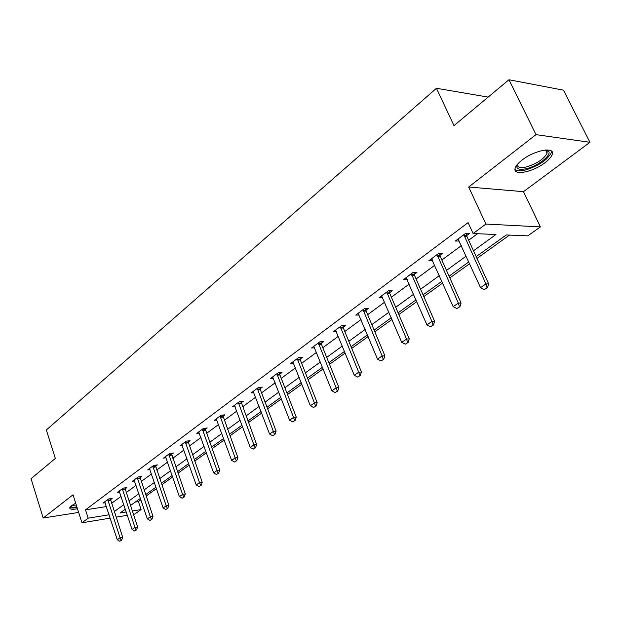 <?xml version="1.0" encoding="UTF-8"?>
<svg xmlns="http://www.w3.org/2000/svg" width="621" height="621" viewBox="0 0 621 621"><rect width="100%" height="100%" fill="white"/><g stroke="black" fill="none" stroke-linecap="round" stroke-linejoin="round"><path stroke-width="0.93" d="M75.715 503.22L71.493 505.704L69.746 507.761C69.661 509.36 72.238 509.686 77.47 508.746M545.005 162.702C548.933 159.713 551.324 156.989 552.185 154.513C555.554 146.339 534.502 150.111 522.09 160.055C518.302 162.997 516.012 165.66 515.22 168.027C512.115 176.154 532.655 172.382 545.005 162.702M135.277 502.071L138.405 501.582L141.091 509.585L134.734 514.087L133.391 514.304M110.204 518.131L81.949 522.789L73.03 494.797L43.183 518.015L31.05 478.698L55.347 458.414L46.342 429.996L436.447 88.267L453.99 125.628L508.948 79.752L563.449 90.161L589.95 142.31L536.008 134.641L468.676 187.014L485.917 224.065L540.417 226.898L527.757 235.864L506.278 234.948L476.167 256.636M468.676 187.014L523.48 191.687L589.95 142.31M523.48 191.687L540.417 226.898M138.405 501.582L140.905 499.781M146.121 496.039L156.492 488.587M161.802 484.776L172.576 477.037M177.994 473.148L189.203 465.09M194.722 461.131L206.397 452.748M212.017 448.711L224.173 439.978M229.917 435.857L242.578 426.759M248.439 422.559L261.643 413.074M267.62 408.781L281.391 398.884M287.5 394.506L301.876 384.174M308.117 379.695L323.13 368.913M329.51 364.333L345.206 353.062M351.727 348.373L368.137 336.59M374.812 331.793L391.991 319.458M398.822 314.552L416.815 301.627M423.817 296.605L442.672 283.06M449.845 277.913L469.631 263.7M476.982 258.421L509.476 235.087M43.183 518.015L78.65 512.434M508.948 79.752L536.008 134.641M488.153 97.109L436.447 88.267M473.497 250.806L495.954 234.505L473.117 233.535L468.094 222.629L85.512 509.849L106.432 506.581M111.57 503.375L121.087 496.358M126.156 492.624L136.046 485.335M141.208 481.531L151.485 473.963M156.748 470.081L167.429 462.21M172.793 458.259L183.901 450.078M189.366 446.049L200.932 437.526M206.498 433.427L218.538 424.554M224.228 420.363L236.764 411.125M242.563 406.848L255.642 397.215M261.557 392.86L275.196 382.808M281.243 378.352L295.472 367.873M301.643 363.316L316.508 352.371M322.819 347.721L338.344 336.279M344.802 331.521L361.042 319.559M367.64 314.692L384.632 302.179M391.393 297.195L409.185 284.084M416.101 278.992L434.747 265.252M441.842 260.028L461.395 245.621M468.661 240.257L477.541 233.721M466.682 235.569L469.577 233.418L465.766 233.255L455.302 241.041L459.307 241.033M439.924 255.41L442.726 253.329L438.907 253.236L428.87 260.704L432.736 260.735M414.261 274.443L416.97 272.433L413.144 272.409L403.51 279.574L407.213 279.574M389.615 292.716L392.239 290.768L388.404 290.807L379.152 297.692L382.699 297.638M365.924 310.283L368.47 308.396L364.636 308.49L355.74 315.103L359.14 315.002M343.149 327.182L345.618 325.35L341.783 325.489L333.221 331.855L336.489 331.723M321.22 343.436L323.619 341.659L319.784 341.853L311.54 347.985L314.684 347.814M300.098 359.101L302.427 357.378L298.6 357.611L290.659 363.518L293.686 363.316M279.745 374.199L282.004 372.515L278.185 372.794L270.531 378.492L273.442 378.267M260.106 388.754L262.31 387.124L258.499 387.442L251.117 392.938L253.927 392.689M241.158 402.804L243.3 401.22L239.504 401.57L232.37 406.879L235.095 406.615M222.861 416.38L224.942 414.836L221.161 415.216L214.276 420.339L216.9 420.068M205.178 429.491L207.204 427.985L203.44 428.397L196.779 433.349L199.325 433.062M188.085 442.168L190.057 440.7L186.308 441.143L179.865 445.932L182.333 445.637M171.543 454.432L173.469 453.004L169.735 453.47L163.502 458.104L165.892 457.801L165.318 456.753M155.537 466.301L157.416 464.912L153.697 465.401L147.666 469.887L149.987 469.577M140.036 477.797L141.867 476.439L138.165 476.951L132.327 481.298L134.578 480.98M125.015 488.937L126.8 487.609L123.121 488.145L117.462 492.36L119.651 492.034M110.453 499.734L112.199 498.438L108.535 498.997L103.047 503.08L105.174 502.754M81.949 522.789L88.182 518.17L109.11 514.778M85.512 509.849L88.182 518.17M473.117 233.535L485.917 224.065M127.367 515.298L116.096 517.161M125.349 509.22L120.109 512.993L126.265 511.991M132.289 511.013L141.091 509.585M468.816 261.922L449.061 276.151M441.896 281.305L423.056 294.874M416.062 299.904L398.092 312.844M391.269 317.758L374.106 330.116M367.438 334.913L351.044 346.72M344.531 351.408L328.851 362.695M322.478 367.283L307.48 378.088M301.247 382.575L286.886 392.914M280.785 397.308L267.022 407.213M261.053 411.513L247.857 421.015M242.011 425.222L229.351 434.335M223.622 438.465L211.474 447.205M205.854 451.25L194.194 459.649M188.683 463.615L177.482 471.681M172.071 475.577L161.305 483.332M155.995 487.151L145.64 494.611M140.431 498.36L130.464 505.533M114.264 511.595L123.835 504.648M128.935 500.945L138.871 493.734M144.064 489.961L154.396 482.463M159.682 478.62L170.426 470.827M175.813 466.914L186.983 458.803M192.479 454.813L204.107 446.375M209.712 442.307L221.813 433.52M227.527 429.367L240.148 420.207M245.978 415.977L259.128 406.429M265.082 402.105L278.798 392.154M284.876 387.737L299.19 377.343M305.408 372.833L320.358 361.981M326.708 357.37L342.334 346.029M348.823 341.317L365.164 329.448M371.808 324.628L388.909 312.216M395.709 307.279L413.617 294.276M420.58 289.223L439.35 275.6M446.491 270.414L466.177 256.124M458.267 239.318L459.121 241.181M432.138 259.516L432.697 260.766M484.326 289.58L487.477 287.709L484.326 289.58L480.545 287.678L458.011 239.023M463.809 234.715L485.94 283.929L488.665 283.921L487.477 287.709M466.301 233.279L466.922 236.454L488.665 283.921M480.545 287.678L485.94 283.929L487.027 287.717M546.356 149.956L548.692 151.33C551.727 155.234 538.019 165.908 526.802 168.57C518.97 170.309 515.748 169.021 517.153 164.705M517.425 164.379C517.223 167.515 520.32 168.345 526.732 166.863C537.165 163.494 543.965 158.914 547.132 153.123L546.985 150.88L545.929 149.979M515.003 169.409C516.796 171.085 520.437 171.233 525.925 169.875C538.842 165.698 547.28 160.024 551.223 152.851L551.409 151.058M69.839 507.481C71.004 508.157 73.41 508.157 77.066 507.466M76.919 507.008C72.991 507.613 71.035 507.295 71.066 506.053M71.733 505.525L76.593 505.983M456.854 308.544L459.905 306.743L456.854 308.544L453.175 306.665L431.494 258.755M437.06 254.618L458.352 303.079L461.085 303.017L459.905 306.743M439.575 253.252L440.157 256.279L461.085 303.017M453.175 306.665L458.352 303.079L459.447 306.758M430.516 326.731L433.458 324.993L430.516 326.731L426.93 324.876L406.049 277.68M411.389 273.714L431.89 321.43L434.638 321.329L433.458 324.993M413.935 272.409L414.486 275.297L434.638 321.329M426.93 324.876L431.89 321.43L433 325.016M405.234 344.181L408.082 342.513L405.234 344.181L401.74 342.35L381.612 295.86M386.743 292.049L406.507 339.043L409.255 338.903L408.082 342.513M389.313 290.799L389.833 293.562L409.255 338.903M401.74 342.35L406.507 339.043L407.624 342.536M380.952 360.948L383.7 359.334L380.952 360.948L377.545 359.14L358.131 313.333M363.06 309.662L382.125 355.965L384.88 355.786L383.7 359.334M365.645 308.466L366.142 311.113L384.88 355.786M377.545 359.14L382.125 355.965L383.242 359.365M357.611 377.063L360.273 375.503L357.611 377.063L354.28 375.278L335.534 330.131M340.277 326.607L358.682 372.227L361.438 372.01L360.273 375.503M342.877 325.451L343.351 327.989L361.438 372.01M354.28 375.278L358.682 372.227L359.815 375.542M335.146 392.565L337.731 391.059L335.146 392.565L331.901 390.811L313.791 346.308M318.356 342.916L336.14 387.869L338.895 387.62L337.731 391.059M320.972 341.791L321.414 344.236L338.895 387.62M331.901 390.811L336.14 387.869L337.273 391.098M313.527 407.492L316.027 406.033L313.527 407.492L310.353 405.761L292.848 361.888M297.249 358.62L314.436 402.928L317.184 402.656L316.027 406.033M299.865 357.533L300.292 359.885L317.184 402.656M310.353 405.761L314.436 402.928L315.569 406.08M292.693 421.876L295.122 420.464L292.693 421.876L289.596 420.161L272.658 376.908M276.896 373.757L293.531 417.436L296.271 417.133L295.122 420.464M279.52 372.701L279.931 374.968L296.271 417.133M289.596 420.161L293.531 417.436L294.665 420.518M272.611 435.74L274.963 434.374L272.611 435.74L269.576 434.048L253.182 391.393M257.273 388.35L273.372 431.416L276.112 431.09L274.963 434.374M259.896 387.325L260.292 389.514L276.112 431.09M269.576 434.048L273.372 431.416L274.513 434.428M253.236 449.115L255.526 447.795L253.236 449.115L250.271 447.446L234.389 405.381M238.34 402.439L253.927 444.908L256.659 444.558L255.526 447.795M240.964 401.438L256.659 444.558M250.271 447.446L253.927 444.908L255.068 447.85M234.528 462.032L236.756 460.743L234.528 462.032L231.625 460.378L216.232 418.88M220.051 416.039L235.165 457.925L237.882 457.561L236.756 460.743M222.675 415.061L237.882 457.561M231.625 460.378L235.165 457.925L236.298 460.813M216.465 474.506L218.623 473.256L216.465 474.506L213.624 472.876L198.689 431.929M202.384 429.189L217.04 470.508L219.749 470.12L218.623 473.256M205 428.226L219.749 470.12M213.624 472.876L217.04 470.508L218.173 473.326M198.999 486.561L201.103 485.35L198.999 486.561L196.22 484.947L181.728 444.551M185.299 441.896L199.52 482.657L202.221 482.253L201.103 485.35M187.915 440.957L202.221 482.253M196.22 484.947L199.52 482.657L200.653 485.42M182.116 498.221L184.158 497.041L182.116 498.221L179.384 496.629L165.892 457.793M168.772 454.184L182.582 494.409L185.275 493.99L184.158 497.041M171.38 453.268L185.275 493.99M179.384 496.629L182.582 494.409L183.715 497.111M165.776 509.499L167.771 508.358L165.776 509.499L163.098 507.924L149.436 468.568M152.782 466.084L166.195 505.781L168.873 505.347L167.771 508.358M155.382 465.176L168.873 505.347M163.098 507.924L166.195 505.781L167.321 508.428M149.956 520.421L151.897 519.311L149.956 520.421L147.332 518.869L134.058 480.01M137.295 477.603L150.329 516.788L152.991 516.338L151.897 519.311M139.888 476.718L152.991 516.338M147.332 518.869L150.329 516.788L151.454 519.381M134.633 530.994L136.527 529.915L134.633 530.994L132.063 529.465L119.147 491.102M122.29 488.766L134.959 527.446L137.614 526.988L136.527 529.915M124.868 487.889L137.614 526.988M132.063 529.465L134.959 527.446L136.084 529.992M119.783 541.248L121.631 540.2L119.783 541.248L117.26 539.734L104.701 501.846M107.744 499.587L120.07 537.778L122.71 537.305L121.631 540.2M110.313 498.725L122.71 537.305M117.26 539.734L120.07 537.778L121.188 540.278M464.174 236.345L466.922 236.454M463.965 235.638L466.705 235.747M437.409 256.217L440.157 256.279M437.207 255.526L439.955 255.588M411.731 275.289L414.486 275.297M411.529 274.606L414.285 274.614M387.069 293.593L389.833 293.562M386.875 292.918L389.639 292.887M363.378 311.183L366.142 311.113M363.192 310.523L365.955 310.453M340.587 328.098L343.351 327.989M340.409 327.453L343.172 327.345M318.658 344.383L321.414 344.236M318.488 343.739L321.243 343.599M297.537 360.064L300.292 359.885M297.366 359.435L300.122 359.256M277.183 375.177L279.931 374.968M277.02 374.556L279.768 374.354M257.552 389.747L260.292 389.514M257.389 389.142L260.129 388.909M238.604 403.813L241.336 403.557M238.448 403.215L241.181 402.959M220.308 417.397L223.032 417.118M220.16 416.807L222.885 416.528M202.632 430.516L205.341 430.221M202.485 429.934L205.202 429.639M185.539 443.208L188.241 442.882M185.4 442.633L188.101 442.307M169.013 455.48L171.699 455.139M168.873 454.914L171.567 454.572M153.014 467.357L155.685 467M152.882 466.798L155.553 466.441M137.52 478.861L140.183 478.488M137.388 478.31L140.051 477.937M122.508 490L125.155 489.612M122.384 489.457L125.031 489.076M107.961 500.805L110.592 500.402M107.837 500.27L110.468 499.866M545.595 150.003L547.132 153.123M546.985 150.88L548.692 151.33"/></g></svg>
